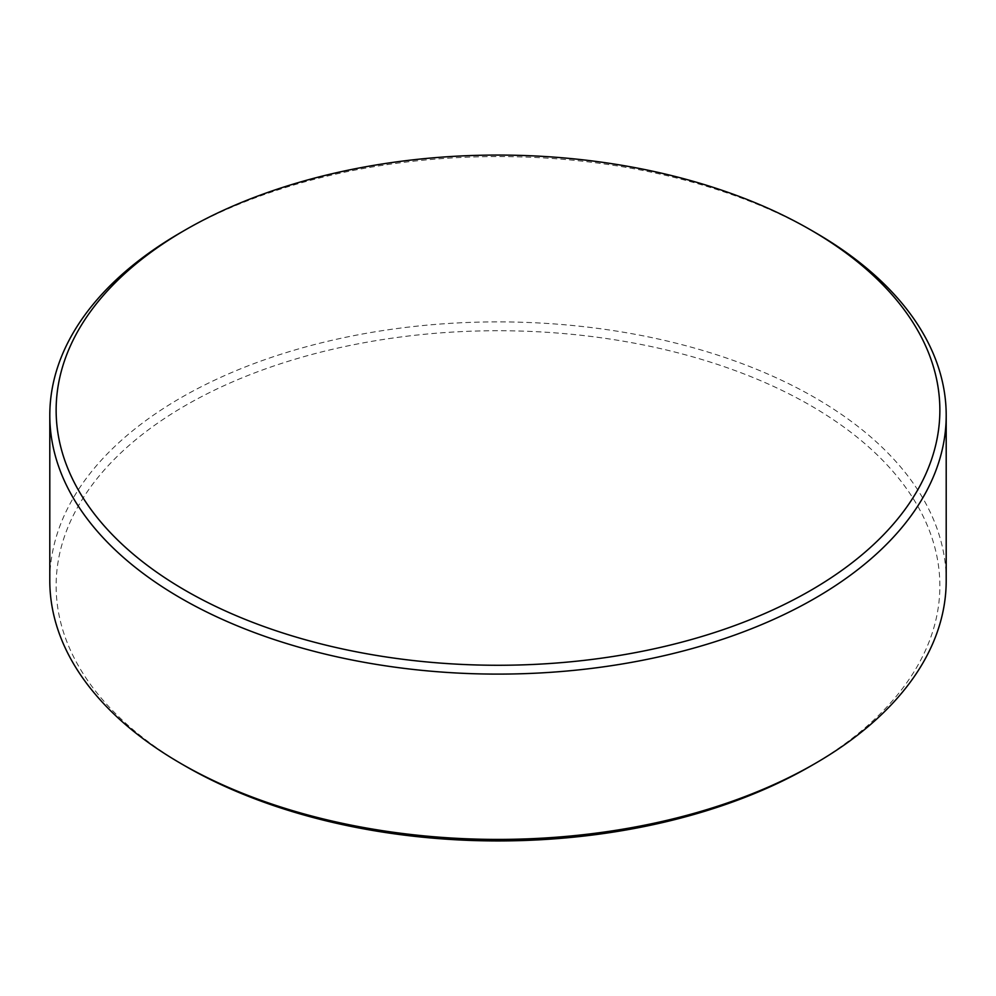 <?xml version="1.0" encoding="UTF-8"?>
<svg xmlns="http://www.w3.org/2000/svg" width="996" height="996" viewBox="0 0 996 996"><rect width="100%" height="100%" fill="white"/><g stroke="black" fill="none" stroke-linecap="round" stroke-linejoin="round"><path stroke-width="0.75" stroke-dasharray="4.98 3.74" d="M185.542 766.21A441.863 255.101 180 0 1 185.567 405.434A441.863 255.101 180 0 1 810.445 405.447A441.863 255.101 180 0 1 810.445 766.21M946.2 580.656A448.2 258.761 0 0 0 814.927 397.678A448.2 258.761 0 0 0 326.476 341.591A448.2 258.761 0 0 0 49.8 580.656M181.073 232.379A448.2 258.761 180 0 1 814.927 232.367"/><path stroke-width="1.49" d="M185.555 590.553A441.863 255.101 0 0 0 810.445 590.553A441.863 255.101 0 0 0 810.445 229.79A441.863 255.101 0 0 0 810.445 229.777L814.927 232.367A448.2 258.761 180 0 1 814.927 232.379A448.2 258.761 180 0 1 946.2 415.344A448.2 258.761 180 0 1 669.524 654.409A448.2 258.761 180 0 1 181.073 598.322A448.2 258.761 180 0 1 49.8 415.344A448.2 258.761 180 0 1 181.073 232.379L185.555 229.79A441.863 255.101 0 0 0 185.555 590.553M814.927 763.621L810.445 766.21A441.863 255.101 180 0 1 185.555 766.223L181.073 763.633A448.2 258.761 0 0 0 814.927 763.621A448.2 258.761 0 0 0 946.2 580.656L946.2 415.344M49.8 415.344L49.8 580.656A448.2 258.761 0 0 0 181.073 763.621A448.2 258.761 0 0 0 181.073 763.633L185.555 766.21A441.863 255.101 180 0 1 185.555 766.21A441.863 255.101 180 0 1 185.542 766.21M814.927 232.379L810.445 229.79A441.863 255.101 0 0 0 185.555 229.79"/></g></svg>
